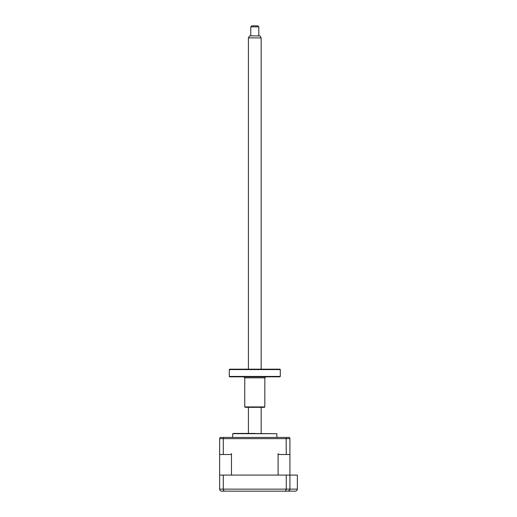 <?xml version="1.0" encoding="UTF-8"?>
<svg xmlns="http://www.w3.org/2000/svg" width="517" height="517" viewBox="0 0 517 517"><rect width="100%" height="100%" fill="white"/><g stroke="black" fill="none" stroke-linecap="round" stroke-linejoin="round"><path stroke-width="0.78" d="M228.682 491.15L221.328 491.124M289.921 453.706L289.921 454.508L286.276 454.508L286.121 437.44L289.52 437.44L289.921 438.649L289.921 489.14C289.772 490.394 289.1 491.06 287.911 491.15L221.657 491.15C220.468 491.06 219.796 490.394 219.647 489.14L219.647 475.091L297.353 475.091L297.353 489.14C297.223 490.355 296.551 491.021 295.343 491.15L280.886 491.15M286.276 475.091L286.276 489.14L285.5 491.15L286.037 490.594M223.305 489.502L224.074 491.15L223.531 490.594M223.292 475.091L223.292 489.14L289.921 489.14L289.313 490.581M289.307 490.588L287.911 491.15M289.921 489.14L297.353 489.14C297.223 490.355 296.551 491.021 295.343 491.15M232.702 433.698L276.873 433.698L233.703 433.427L232.702 433.698L232.702 437.44M223.292 454.508L223.292 438.649L219.647 438.649L219.647 454.508L230.653 454.508L231.48 453.706L231.48 475.091L278.094 475.091L278.094 453.706L278.922 454.508L286.276 454.508M238.221 433.427L254.784 433.427M286.121 437.44L220.048 437.44L219.647 438.649M223.447 437.44L223.292 438.649L289.921 438.649M219.647 475.091L219.647 454.508L219.647 475.091M248.412 37.896L249.569 35.886L259.999 35.886L261.163 37.896L248.412 37.896L248.412 369.177M250.771 26.852L251.773 25.85L257.796 25.85L258.804 26.852L250.771 26.852L250.771 35.886M229.29 369.577L229.69 369.177L279.884 369.177L280.285 369.577L229.29 369.577L229.29 376.428L280.285 376.428L280.285 369.577M280.285 376.428L279.884 376.828L229.69 376.828L229.29 376.428M264.827 406.924L264.426 407.325L245.148 407.325L244.748 406.924L264.827 406.924L264.827 377.83L244.748 377.83L243.746 376.828M219.647 489.14L223.292 489.14M276.873 437.44L276.873 433.698M261.163 37.896L261.163 369.177M261.163 407.325L261.163 433.427M258.804 26.852L258.804 35.886M248.412 407.325L248.412 433.427M244.748 406.924L244.748 377.83M264.827 377.83L265.828 376.828"/></g></svg>
